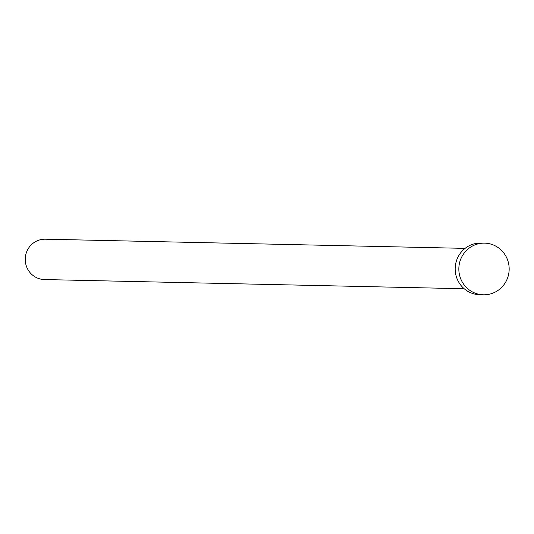 <?xml version="1.0" encoding="UTF-8"?>
<svg xmlns="http://www.w3.org/2000/svg" width="534" height="534" viewBox="0 0 534 534"><rect width="100%" height="100%" fill="white"/><g stroke="black" fill="none" stroke-linecap="round" stroke-linejoin="round"><path stroke-width="0.8" d="M464.2 288.734L44.462 279.556A20.185 19.658 -88.7 0 1 26.7 267.027A20.185 19.658 -88.7 0 1 45.343 239.192L465.081 248.37M483.437 294.808L479.779 294.728A25.839 25.165 -88.7 0 1 457.044 278.688A25.839 25.165 -88.7 0 1 480.907 243.063L484.565 243.144A25.839 25.165 -88.7 0 1 507.3 259.177A25.839 25.165 -88.7 0 1 483.437 294.808A25.839 25.165 -88.7 0 1 460.702 278.768A25.839 25.165 -88.7 0 1 484.565 243.144"/></g></svg>
